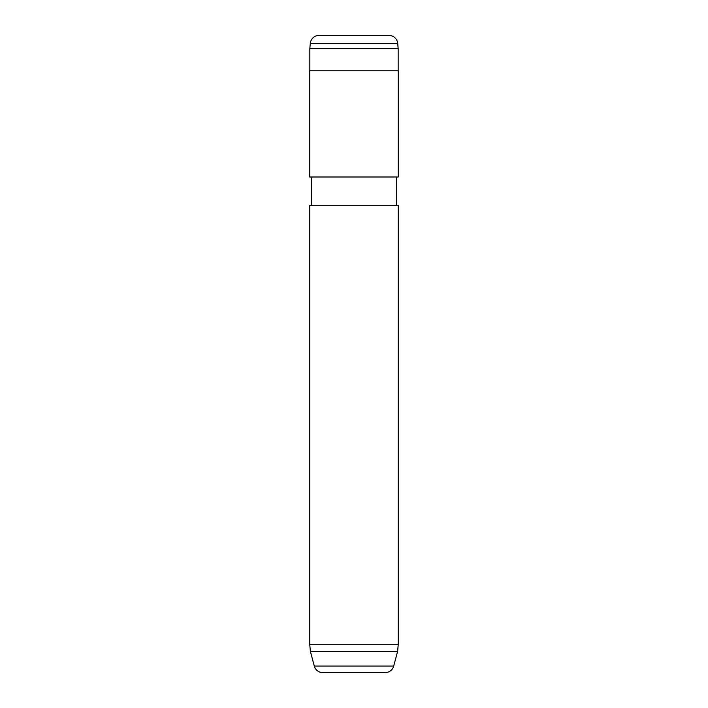 <?xml version="1.0" encoding="UTF-8"?>
<svg xmlns="http://www.w3.org/2000/svg" width="708" height="708" viewBox="0 0 708 708"><rect width="100%" height="100%" fill="white"/><g stroke="black" fill="none" stroke-linecap="round" stroke-linejoin="round"><path stroke-width="1.06" d="M310.281 43.48L309.839 48.551L398.161 48.551L397.719 43.48L310.281 43.48A8.85 8.85 0 0 1 319.096 35.4L388.904 35.4A8.85 8.85 0 0 1 397.719 43.48M365.682 35.4L388.904 35.4M398.161 70.8L398.161 48.551M309.839 70.8L309.839 48.551M369.576 672.6L338.424 672.6M397.631 651.36L310.37 651.36L314.299 666.042A8.85 8.85 0 0 0 322.848 672.6L385.152 672.6A8.85 8.85 0 0 0 393.701 666.042L397.631 651.36L398.25 644.28L398.25 205.32L309.75 205.32L309.75 644.28L398.25 644.28M310.37 651.36L309.75 644.28M396.48 205.32L396.48 177M311.52 205.32L311.52 177M309.75 177L398.25 177L398.25 70.8L309.75 70.8L309.75 177M342.318 35.4L319.096 35.4M314.299 666.042L393.701 666.042"/></g></svg>
